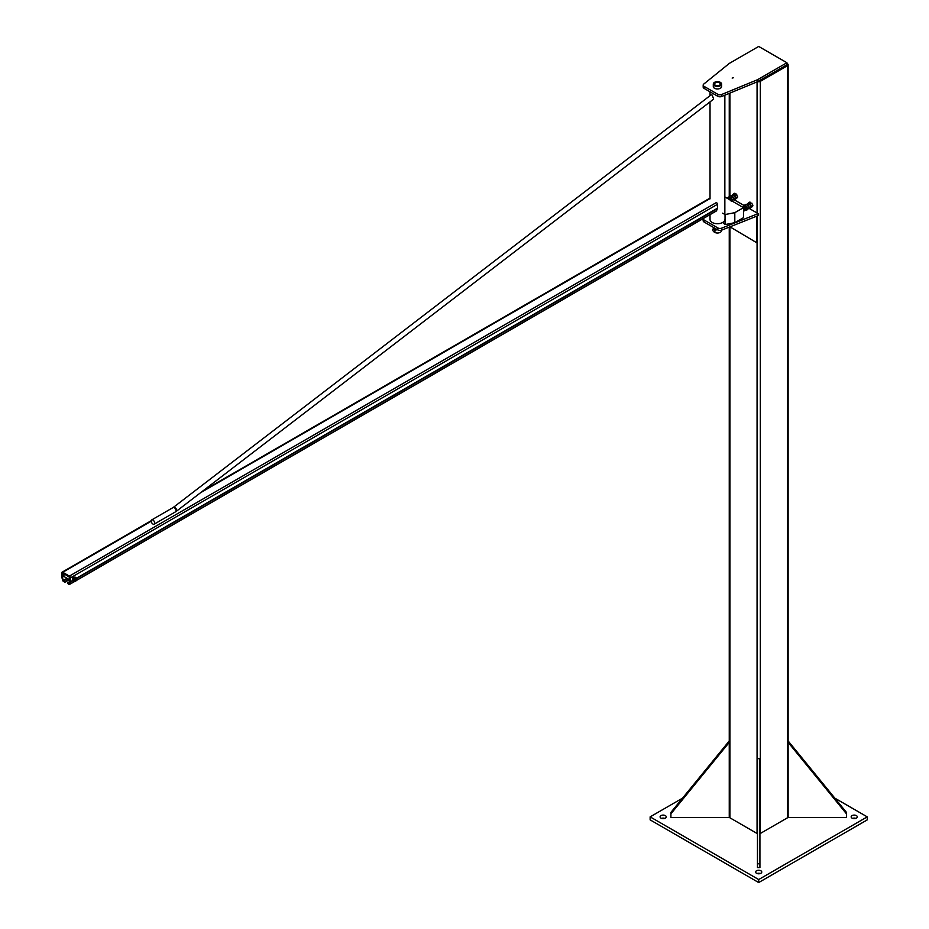 <?xml version="1.0" encoding="UTF-8"?>
<svg xmlns="http://www.w3.org/2000/svg" width="929" height="929" viewBox="0 0 929 929"><rect width="100%" height="100%" fill="white"/><g stroke="black" fill="none" stroke-linecap="round" stroke-linejoin="round"><path stroke-width="1.39" d="M855.853 818.368A3.066 1.777 0 0 0 852.601 818.368M760.317 873.527A3.066 1.777 0 0 0 757.065 873.527M664.781 818.368A3.066 1.777 0 0 0 661.541 818.368M650.137 816.87L650.137 819.877L758.691 882.55L867.245 819.877L867.245 816.87L758.691 879.542L650.137 816.87L682.536 798.162M758.691 882.55L758.691 879.542M665.327 818.124A3.066 1.777 180 0 1 661.982 818.507A3.066 1.777 180 0 1 660.089 816.87A3.066 1.777 180 0 1 663.167 815.093A3.066 1.777 180 0 1 666.232 816.87A3.066 1.777 180 0 1 665.327 818.124M834.846 798.162L867.245 816.87M756.52 870.763A3.066 1.777 180 0 1 759.864 870.38A3.066 1.777 180 0 1 761.757 872.017A3.066 1.777 180 0 1 758.691 873.794A3.066 1.777 180 0 1 755.625 872.017A3.066 1.777 180 0 1 756.52 870.763M852.056 815.616A3.066 1.777 180 0 1 855.4 815.232A3.066 1.777 180 0 1 857.293 816.87A3.066 1.777 180 0 1 854.227 818.635A3.066 1.777 180 0 1 851.15 816.87A3.066 1.777 180 0 1 852.056 815.616M709.837 214.762L710.023 215.911M722.646 222.484L725.038 224.574L734.804 222.693L743.49 217.676L743.49 207.655L734.804 212.671L725.038 214.553L722.646 213.171M724.852 196.89L743.49 207.655M725.038 214.553L725.038 224.574M734.804 222.693L734.804 212.671M743.885 206.401L744.837 205.82L746.254 207.318L745.546 206.54M750.423 204.055L751.433 206.644L750.423 208.073L752.595 206.389L752.595 204.38L749.935 202.023L748.426 202.894L750.423 204.055L751.944 203.184M751.433 206.644L752.943 205.762M747.764 205.704L747.415 204.322L748.426 202.894M747.497 204.821L748.507 204.241A1.533 0.883 -120 0 0 748.495 204.241A1.533 0.883 -120 0 1 749.273 204.322A1.533 0.883 -120 0 1 750.272 205.669A1.533 0.883 -120 0 1 750.04 206.9A1.533 0.883 -120 0 0 750.04 206.9L749.064 207.457A2.462 1.417 -120 0 0 749.273 207.573L748.426 206.912M750.423 208.073L749.273 207.573A2.462 1.417 -120 0 0 750.771 207.446A2.462 1.417 -120 0 0 750.771 205.437A2.462 1.417 -120 0 0 749.273 203.567A2.462 1.417 -120 0 0 747.764 203.706A2.462 1.417 -120 0 0 747.543 204.798M746.637 206.238L746.986 207.62A2.462 1.417 -120 0 0 745.488 205.75L746.637 206.238L748.159 205.367L746.15 204.206L744.64 205.088L745.488 205.75A2.462 1.417 -120 0 0 743.978 205.89A2.462 1.417 -120 0 0 743.815 206.238M746.637 210.256L749.157 207.957L746.637 210.256L745.488 209.768M745.929 209.954A2.462 1.417 -120 0 0 746.986 209.629A2.462 1.417 -120 0 0 746.986 207.62L747.648 208.828M743.63 206.517L744.64 205.088M749.157 207.957L748.159 205.367M729.52 197.656L729.207 197.122L729.52 197.656C732.412 201.558 732.424 198.876 729.207 197.122C732.424 198.876 732.412 201.558 729.52 197.656M731.262 200.594L731.727 199.654L731.448 200.699M735.234 199.294L735.571 198.667A2.462 1.417 60 0 1 734.073 198.806L735.234 199.294L737.394 197.622L736.232 197.865L735.571 196.658A2.462 1.417 60 0 1 735.571 198.667L736.232 197.865M732.342 196.019A2.462 1.417 60 0 1 732.563 194.927A2.462 1.417 60 0 1 734.073 194.788A2.462 1.417 60 0 1 735.571 196.658L735.234 195.276L733.225 194.126L732.226 195.554L732.563 196.936M733.225 198.132L734.073 198.806A2.462 1.417 60 0 1 733.875 198.678L734.839 198.132A1.533 0.883 60 0 0 735.071 196.902A1.533 0.883 60 0 0 734.073 195.543A1.533 0.883 60 0 0 733.306 195.473A1.533 0.883 60 0 0 733.295 195.473M733.225 194.126L734.734 193.255L735.896 193.743L737.742 196.994M735.234 195.276L736.743 194.405M729.439 196.309L728.777 197.111A2.462 1.417 60 0 1 730.287 196.983L729.439 196.309L730.949 195.438L733.608 197.796L733.956 199.178L732.122 201.082M728.603 197.505A2.462 1.417 60 0 1 728.777 197.111L728.429 197.738M731.437 201.477L732.447 200.049L731.785 198.852A2.462 1.417 60 0 1 731.785 200.85A2.462 1.417 60 0 1 731.773 200.885M733.956 199.178L732.447 200.049M730.287 196.983A2.462 1.417 60 0 1 731.785 198.852L731.437 197.471L730.287 196.983M732.958 196.6L731.437 197.471M715.063 85.689A3.089 1.777 180 0 1 714.355 84.562A3.089 1.777 180 0 1 714.366 84.376M720.509 84.376A3.089 1.777 180 0 1 720.521 84.562A3.089 1.777 180 0 1 719.824 85.689M714.819 85.561A3.704 2.137 0 0 0 720.056 85.561A3.704 2.137 0 0 0 720.056 82.542A3.704 2.137 0 0 0 714.819 82.542A3.704 2.137 0 0 0 714.819 85.561L714.819 85.561M714.506 85.747A4.146 2.392 180 0 1 713.298 84.051A4.146 2.392 180 0 1 717.443 81.659A4.146 2.392 180 0 1 721.589 84.051A4.146 2.392 180 0 1 719.023 86.269A4.146 2.392 180 0 1 714.506 85.747M713.298 84.051L713.298 86.56A4.146 2.392 0 0 0 714.506 88.255A4.146 2.392 0 0 0 719.023 88.778A4.146 2.392 0 0 0 721.589 86.56L721.589 84.051M715.33 82.89A3.066 1.777 -0 0 0 715.272 82.925A3.066 1.777 -0 0 0 714.366 84.179A3.066 1.777 -0 0 0 715.272 85.433A3.066 1.777 -0 0 0 718.616 85.816A3.066 1.777 -0 0 0 720.509 84.179A3.066 1.777 -0 0 0 719.615 82.925A3.066 1.777 -0 0 0 719.557 82.89M715.376 85.247A2.915 1.684 180 0 1 715.376 82.867A2.915 1.684 180 0 1 719.499 82.867A2.915 1.684 180 0 1 719.499 85.247A2.915 1.684 180 0 1 715.376 85.247M721.427 230.229L721.427 230.717A3.995 2.299 180 0 1 718.965 232.842A3.995 2.299 180 0 1 714.622 232.343A3.995 2.299 180 0 1 713.693 231.507M713.263 231.147L712.857 230.404A1.533 0.883 -120 0 0 713.797 231.565L713.263 231.147M714.738 231.484L713.797 231.565A1.533 0.883 -120 0 0 714.738 231.484A1.533 0.883 -120 0 0 714.738 230.229A1.533 0.883 -120 0 0 713.797 229.068A1.533 0.883 -120 0 0 712.857 229.149A1.533 0.883 -120 0 0 712.857 230.404L713.263 228.65L714.517 229.37L714.738 231.484M715.144 230.984L714.517 231.878M715.911 230.543L715.284 228.917L714.517 229.37M714.029 228.197L713.263 228.65M748.983 208.317L758.145 213.612L721.717 228.128A3.066 1.777 180 0 1 717.803 227.919L704.054 219.976A3.066 1.777 180 0 1 703.148 218.721A3.066 1.777 180 0 1 703.16 218.617M703.148 218.721L703.148 220.73A3.066 1.777 0 0 0 704.054 221.985L717.803 229.927A3.066 1.777 0 0 0 721.717 230.125L758.145 215.609L758.145 213.612M727.07 198.167L729.021 196.797M733.782 199.538L744.222 205.564M729.962 226.839L756.717 242.724L756.717 216.178M731.657 227.849L729.927 226.862M729.52 227.024L731.657 227.895M786.921 63.497L787.455 63.811A2.299 1.324 180 0 1 788.129 64.751A2.299 1.324 180 0 1 787.455 65.692L760.317 81.357A2.299 1.324 180 0 1 757.704 81.624M759.922 833.661A2.299 1.324 0 0 0 760.317 833.476L787.455 817.81A2.299 1.324 0 0 0 788.129 816.87M729.253 816.87A2.299 1.324 0 0 0 729.927 817.81L757.065 833.476A2.299 1.324 0 0 0 757.46 833.661M757.46 863.784L757.46 867.547L759.922 867.547L759.922 758.656L757.46 758.656L757.46 863.784L759.922 863.784M670.912 817.578L670.912 813.816L729.253 742.364L729.253 817.578L670.912 817.578M729.253 227.129L729.253 742.364L729.253 740.947L670.912 812.399L670.912 813.816M846.47 813.816L846.47 812.399L788.129 740.947L788.129 742.364L846.47 813.816L846.47 817.578L788.129 817.578L788.129 64.751M732.145 78.071L733.329 77.792L732.145 78.071M786.921 62.742L757.611 79.673L721.728 94.468A3.066 1.777 180 0 1 717.769 94.27L704.077 86.374A3.066 1.777 180 0 1 703.183 85.12A3.066 1.777 180 0 1 703.752 84.086L729.381 63.369L758.691 46.45L786.921 62.742L786.921 64.751L757.611 81.671L757.611 79.673M703.183 85.12L703.183 87.117A3.066 1.777 0 0 0 704.077 88.371L717.769 96.279A3.066 1.777 0 0 0 721.728 96.465L757.611 81.671M710.023 214.657L710.023 219.441A7.42 4.285 0 0 0 712.195 222.461A7.42 4.285 0 0 0 720.277 223.39A7.42 4.285 0 0 0 724.852 219.441M68.758 583.807L69.814 581.566L69.838 577.536L62.777 572.961L62.371 577.269L63.218 580.439L64.902 581.577L64.902 582.262L63.427 581.415A1.15 0.662 60 0 1 62.661 580.346L61.813 577.188A1.463 0.848 60 0 1 61.755 576.735L61.755 572.856A1.463 0.848 60 0 1 62.057 572.194A1.463 0.848 60 0 1 62.777 572.264L69.408 576.085A1.463 0.848 60 0 1 70.43 577.873L70.43 581.751A1.463 0.848 60 0 1 70.372 582.123L69.524 584.318A1.15 0.662 60 0 1 68.758 584.492L67.283 582.947L69.001 583.667M69.838 581.484L67.283 582.947M200.536 492.73L709.791 198.725A1.463 0.848 -120 0 0 709.059 198.643L203.137 490.744M716.05 211.057A1.15 0.662 -120 0 0 716.538 210.767L717.374 208.584A1.463 0.848 -120 0 0 717.443 208.212L717.443 204.334A1.463 0.848 -120 0 0 716.41 202.545L69.408 576.085M68.827 579.301L64.902 581.577M69.431 579.65L64.902 582.262M64.287 573.82A3.066 1.777 120 0 0 64.554 576.839L69.838 579.882M64.566 571.068L63.149 571.881M75.795 580.695A1.231 0.708 -60 0 1 75.4 579.011A1.231 0.708 -60 0 1 76.596 579.324M75.133 580.242A1.034 0.604 -60 0 1 76.596 579.394A1.034 0.604 -60 0 1 75.133 580.242M73.937 578.117L75.354 577.304A1.997 1.15 120 0 0 73.937 578.117A1.997 1.15 120 0 0 73.24 579.928A1.997 1.15 120 0 0 73.646 580.846A1.997 1.15 120 0 0 73.937 580.939L73.112 580.799L73.937 578.117M74.517 577.164L75.934 577.292L76.062 578.302M73.821 576.758L72.404 578.512L73.112 578.918M75.981 577.815A1.997 1.15 120 0 0 75.644 577.385A1.997 1.15 120 0 0 75.354 577.304L75.934 577.292M72.404 578.512L73.112 580.799M74.099 580.428A1.997 1.15 -60 0 1 74.97 578.43A1.997 1.15 -60 0 1 76.515 577.884A1.997 1.15 -60 0 1 76.515 580.195A1.997 1.15 -60 0 1 74.517 581.345A1.997 1.15 -60 0 1 74.099 580.428M154.678 523.039A2.462 1.417 -120 0 0 153.599 520.565A2.462 1.417 -120 0 0 151.706 519.903A2.462 1.417 -120 0 0 151.706 522.737A2.462 1.417 -120 0 0 154.168 524.165A2.462 1.417 -120 0 0 154.678 523.039M176.498 511.182L175.523 511.833A2.462 1.417 -120 0 0 176.034 510.706A2.462 1.417 -120 0 0 174.966 508.233A2.462 1.417 -120 0 0 173.073 507.571L173.502 507.28A2.462 1.173 -127.5 0 1 174.722 507.408A2.462 1.173 -127.5 0 1 176.742 510.23A2.462 1.173 -127.5 0 1 176.498 511.182L713.669 99.078L712.195 95.083L711.057 94.897L173.502 507.28A2.462 1.173 -127.5 0 0 173.34 507.478M717.803 227.919L717.803 229.927M721.717 230.125L721.717 228.128M704.054 221.985L704.054 219.976M787.455 817.81L787.455 65.692M757.065 833.476L757.065 216.051M757.065 212.985L757.065 81.903M760.317 833.476L760.317 81.357M729.927 817.81L729.927 227.21M729.927 196.031L729.927 93.086M717.769 94.27L717.769 96.279M721.728 96.465L721.728 94.468M704.077 88.371L704.077 86.374M64.02 576.119L62.348 577.083M64.078 576.282L62.371 577.269M67.004 578.256L63.218 580.439M67.352 578.453L63.427 580.718M717.443 208.212L76.747 578.105M72.601 580.509L70.43 581.751M717.443 204.334L70.43 577.873M717.374 208.584L76.863 578.372M72.892 580.671L70.372 582.123M716.538 210.767L76.433 580.335M74.599 581.391L69.524 584.318M151.206 521.215L62.777 572.264M743.606 206.424L744.698 206.11L746.382 207.597L745.987 209.896M746.138 207.376L743.862 206.923M744.907 209.397L745.488 209.536C745.302 208.166 744.675 207.353 743.595 207.074L743.049 207.388M744.71 209.977L745.778 210.07L746.184 208.746L744.187 206.435L742.759 207.225M744.048 210.36L745.104 210.453L745.511 209.013L743.734 206.865L742.457 207.051M743.49 210.79L744.466 210.825L744.837 209.292L742.619 207.155M743.49 211.301L744.175 209.652L743.49 208.398M743.49 211.208L743.49 209.919M743.49 209.548L743.49 210.674M743.49 208.224L744.152 210.302M742.945 207.446L744.803 209.919L744.268 210.233M745.499 209.524L744.919 209.861M731.216 200.559L730.02 197.552L728.533 197.575M729.428 197.68L730.833 200.443M729.079 197.912L730.426 200.676M727.802 198.597L729.23 197.714L730.705 200.269M728.661 199.096L727.326 198.318L728.673 198.144L729.904 199.805M728.557 198.202L730.043 199.886M728.963 199.259L727.848 198.62M733.306 195.462L732.307 196.042M729.079 197.9L728.022 198.516M713.449 227.408L713.449 228.534M729.253 93.364L729.253 196.518M724.852 214.436L724.852 95.176M710.023 198.864L710.023 101.876M710.023 95.675L710.023 91.808M69.338 584.55L74.75 581.426M76.283 580.544L716.34 211.011M62.057 572.194L151.23 520.704M73.646 580.846L74.517 581.345M75.644 577.385L76.515 577.884M154.168 524.165L175.523 511.833M151.706 519.903L173.073 507.571"/></g></svg>
